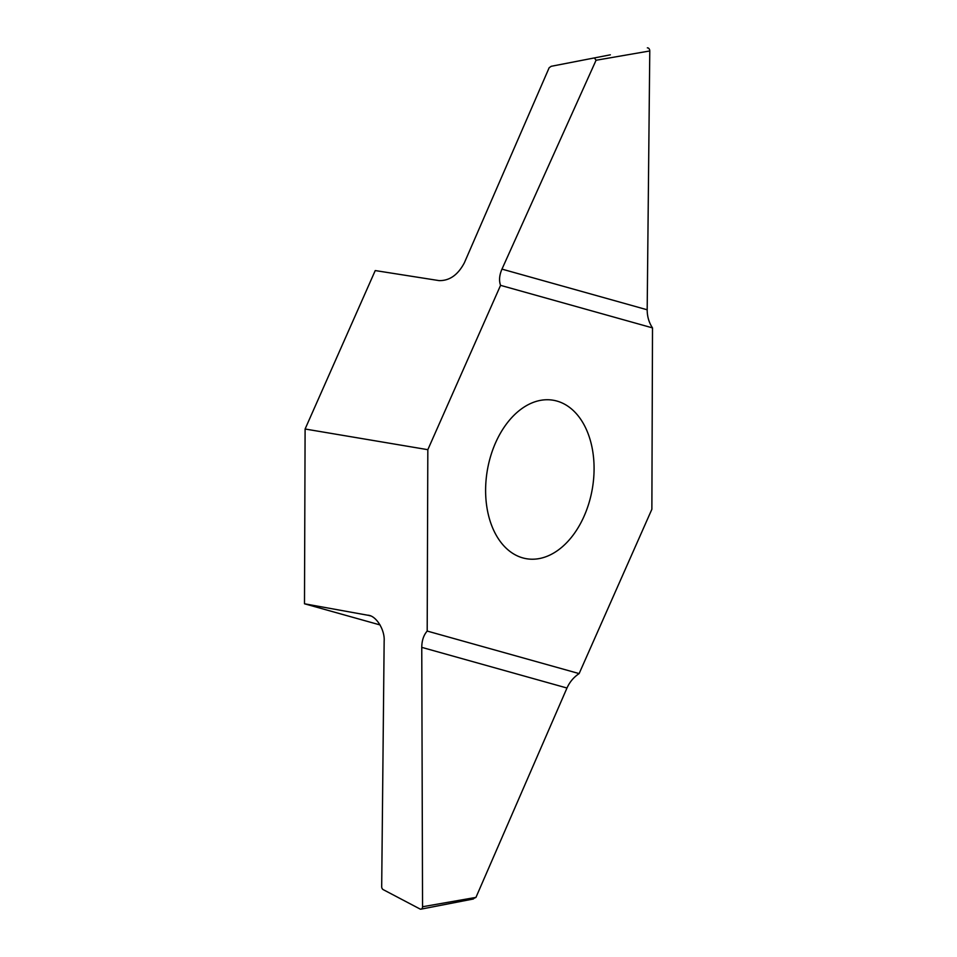 <?xml version="1.0" encoding="UTF-8"?>
<svg xmlns="http://www.w3.org/2000/svg" width="957" height="957" viewBox="0 0 957 957"><rect width="100%" height="100%" fill="white"/><g stroke="black" fill="none" stroke-linecap="round" stroke-linejoin="round"><path stroke-width="1.44" d="M540.119 400.433A80.364 53.305 -80.4 0 1 553.194 400.229A80.364 53.305 -80.4 0 1 592.407 488.333A80.364 53.305 -80.4 0 1 526.506 558.732A80.364 53.305 -80.4 0 1 486.048 480.318A80.364 53.305 -80.4 0 1 540.119 400.433M427.827 449.682L500.559 285.353L652.507 327.892L651.873 509.268L579.129 673.596L427.193 631.058L427.827 449.682L305.104 429.011L304.493 603.783L369.175 615.483M380.073 624.945L304.493 603.783M610.351 54.824L551.22 66.296L610.351 54.824A2.775 2.01 79 0 1 610.351 54.824L551.232 66.296L549.162 67.732L464.396 262.732C457.984 274.91 449.527 280.868 439.048 280.604L375.24 270.568L305.104 429.011M647.351 47.85A2.775 2.01 79 0 1 649.779 50.96L596.067 60.255L594.524 58.09M370.323 615.865L368.014 615.219C376.125 615.65 385.001 629.885 384.152 641.094L381.687 886.708A2.775 2.01 -101 0 0 383.195 889.627L420.195 909.09A2.775 2.01 -101 0 0 421.032 909.15A2.775 2.01 -101 0 0 422.551 906.746L421.762 647.363C421.834 640.556 423.64 635.125 427.193 631.058M579.129 673.596C573.757 677.161 569.702 681.97 566.975 688.023L475.952 897.403L472.937 898.838M421.032 909.15L473.416 898.982M500.559 285.353C498.872 280.604 499.339 275.197 501.97 269.12L596.067 60.255M649.779 50.96L647.183 309.781C647.207 316.6 648.978 322.641 652.507 327.892M422.551 906.746L475.952 897.403M501.97 269.12L647.183 309.781M566.975 688.023L421.762 647.363"/></g></svg>
